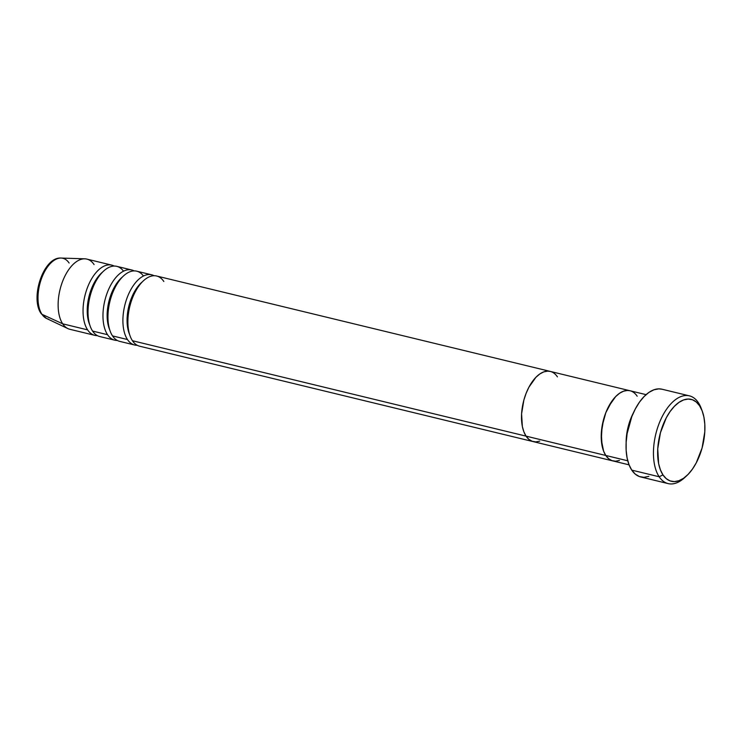 <?xml version="1.0" encoding="UTF-8"?>
<svg xmlns="http://www.w3.org/2000/svg" width="742" height="742" viewBox="0 0 742 742"><rect width="100%" height="100%" fill="white"/><g stroke="black" fill="none" stroke-linecap="round" stroke-linejoin="round"><path stroke-width="1.11" d="M685.599 476.726A45.141 23.651 -76.4 0 1 668.134 483.599A45.141 23.651 -76.4 0 1 659.165 476.763L662.968 474.899A42.136 22.075 -76.4 0 1 666.297 417.765A42.136 22.075 -76.4 0 1 699.567 405.763L698.38 402.693A45.141 23.651 103.6 0 0 662.736 415.548A45.141 23.651 103.6 0 0 659.165 476.763A45.141 23.651 -76.4 0 1 658.748 424.461A45.141 23.651 -76.4 0 1 689.411 395.857A45.141 23.651 -76.4 0 1 698.38 402.693A45.141 23.651 -76.4 0 1 701.784 409.955A45.141 23.651 103.6 0 0 701.301 408.564A45.141 23.651 103.6 0 0 698.38 402.693L699.567 405.763L696.293 402.025L692.444 399.762L688.168 399.057L683.623 399.938L678.986 402.368L674.441 406.254L670.156 411.458L666.297 417.765L660.436 432.716L657.737 448.817L658.627 463.629L660.399 469.825L662.968 474.899L666.233 478.636L670.082 480.899L674.367 481.604L678.902 480.723L683.54 478.293L688.084 474.407L692.369 469.204L696.228 462.897L702.09 447.955L704.789 431.844L704.798 424.127L703.898 417.032L702.136 410.836L699.567 405.763A42.136 22.075 -76.4 0 1 702.294 411.244A42.136 22.075 -76.4 0 1 686.638 475.817A42.136 22.075 -76.4 0 1 662.968 474.899L659.165 476.763L631.757 470.122L659.165 476.763A45.141 23.651 103.6 0 0 684.532 477.746L686.638 475.817M626.127 442.955A36.117 18.921 -76.4 0 1 633.445 412.756M646.087 394.642L156.645 276.015A36.117 18.921 103.6 0 0 132.122 298.896A36.117 18.921 103.6 0 0 132.456 340.736L605.787 455.467L608.588 458.667L611.89 460.615L615.554 461.218L619.449 460.467L615.554 461.218L611.89 460.615L608.588 458.667L605.787 455.467L627.751 460.791L605.787 455.467L603.589 451.127L601.308 439.728L602.096 426.214L605.834 412.654L611.955 401.088L615.628 396.636L619.524 393.297L623.493 391.21L627.389 390.459L630.051 390.756L627.389 390.459L623.493 391.21L619.524 393.297L615.628 396.636L608.644 406.495L605.834 412.654L603.617 419.304L601.308 433.115L602.077 445.812L603.589 451.127L605.787 455.467A36.117 18.921 103.6 0 0 612.966 460.94A36.117 18.921 -76.4 0 1 605.787 455.467A36.117 18.921 -76.4 0 1 605.453 413.628A36.117 18.921 -76.4 0 1 629.986 390.737A36.117 18.921 103.6 0 0 605.453 413.628A36.117 18.921 103.6 0 0 605.787 455.467L526.069 436.138A36.117 18.921 -76.4 0 1 525.735 394.308A36.117 18.921 -76.4 0 1 550.258 371.417A36.117 18.921 -76.4 0 1 557.437 376.89M689.411 395.857L662.003 389.216A45.141 23.651 103.6 0 0 631.349 417.82A45.141 23.651 103.6 0 0 631.757 470.122A45.141 23.651 103.6 0 0 640.736 476.958L668.134 483.599M648.842 476.364L643.973 477.31L639.391 476.549L635.263 474.119L631.757 470.122L629.012 464.687L627.12 458.046L626.155 450.45L626.165 442.176L627.138 433.56L631.813 416.596L635.337 408.907L639.465 402.145L644.056 396.58L648.935 392.407L653.897 389.8L658.766 388.864L662.096 389.235M48.369 319.079A31.247 16.37 -76.4 0 1 41.96 314.293L62.699 323.827L41.96 314.293A31.247 16.37 103.6 0 0 46.486 318.429L41.172 313.634C29.866 298.191 43.453 256.565 61.122 258.058A31.247 16.37 103.6 0 0 41.107 279.678A31.247 16.37 103.6 0 0 41.96 314.293A3.005 2.309 146.4 0 1 41.162 313.616A3.005 2.309 -33.6 0 0 41.96 314.293A31.247 16.37 -76.4 0 1 40.439 281.765A31.247 16.37 -76.4 0 1 58.72 258.29A31.247 16.37 -76.4 0 1 69.108 263.03M151.665 274.8L136.714 271.182A36.117 18.921 103.6 0 0 112.19 294.073A36.117 18.921 103.6 0 0 112.524 335.903L127.476 339.53A36.117 18.921 -76.4 0 1 127.142 297.69A36.117 18.921 -76.4 0 1 151.665 274.8A36.117 18.921 -76.4 0 1 154.076 275.727M97.36 335.616A36.117 18.921 -76.4 0 1 94.791 335.338A36.117 18.921 -76.4 0 1 87.612 329.865L62.699 323.827L87.612 329.865A36.117 18.921 -76.4 0 1 87.278 288.035A36.117 18.921 -76.4 0 1 111.801 265.144L86.897 259.106A36.117 18.921 103.6 0 0 62.365 281.988A36.117 18.921 103.6 0 0 62.699 323.827A36.117 18.921 -76.4 0 1 61.716 283.815A36.117 18.921 -76.4 0 1 84.848 258.828A36.117 18.921 -76.4 0 1 94.076 264.579M111.801 265.144A36.117 18.921 -76.4 0 1 114.222 266.072M131.733 269.977L116.791 266.35A36.117 18.921 103.6 0 0 92.258 289.241A36.117 18.921 103.6 0 0 92.592 331.071L107.544 334.698A36.117 18.921 -76.4 0 1 107.21 292.858A36.117 18.921 -76.4 0 1 131.733 269.977A36.117 18.921 -76.4 0 1 134.144 270.904M117.292 340.448A36.117 18.921 -76.4 0 1 114.722 340.17A36.117 18.921 -76.4 0 1 107.544 334.698L92.592 331.071A36.117 18.921 103.6 0 0 99.771 336.543L114.722 340.17M46.486 318.429L67.93 328.613A36.117 18.921 -76.4 0 1 62.699 323.827A36.117 18.921 103.6 0 0 69.878 329.3L94.791 335.338M46.013 268.78L41.227 277.833M39.493 283.045L37.684 293.86L38.278 303.803M550.258 371.417A36.117 18.921 103.6 0 0 525.735 394.308A36.117 18.921 103.6 0 0 526.069 436.138L528.87 439.347L532.172 441.286L535.835 441.898L539.731 441.138L535.835 441.898L532.172 441.286L528.87 439.347L526.069 436.138L523.871 431.798L522.349 426.483L521.589 413.786L523.898 399.984L526.115 393.325L528.925 387.176L535.909 377.307L539.805 373.977L543.775 371.89L547.67 371.139L550.332 371.436L547.67 371.139L543.775 371.89L539.805 373.977L535.909 377.307L528.925 387.176L526.115 393.325L523.898 399.984L521.589 413.786L522.349 426.483L523.871 431.798L526.069 436.138L132.456 340.736A36.117 18.921 103.6 0 0 139.635 346.208L533.248 441.62A36.117 18.921 -76.4 0 1 526.069 436.138A36.117 18.921 103.6 0 0 533.248 441.62L629.068 464.844M137.224 345.28A36.117 18.921 -76.4 0 1 134.654 345.002A36.117 18.921 -76.4 0 1 127.476 339.53L112.524 335.903A36.117 18.921 103.6 0 0 119.703 341.376L134.654 345.002M89.782 324.968A33.102 17.344 -76.4 0 1 99.818 274.716M123.524 271.192A36.117 18.921 103.6 0 0 95.189 282.609A36.117 18.921 103.6 0 0 92.592 331.071M102.6 272.064A33.102 17.344 103.6 0 0 87.992 319.069M87.612 329.865A36.117 18.921 -76.4 0 1 86.916 289.037A36.117 18.921 -76.4 0 1 110.679 264.94M109.714 329.8A33.102 17.344 -76.4 0 1 119.75 279.548M143.456 276.024A36.117 18.921 103.6 0 0 115.121 287.442A36.117 18.921 103.6 0 0 112.524 335.903M122.532 276.896A33.102 17.344 103.6 0 0 107.915 323.902M107.544 334.698A36.117 18.921 -76.4 0 1 106.839 293.869A36.117 18.921 -76.4 0 1 130.611 269.763M129.637 334.633A33.102 17.344 -76.4 0 1 139.681 284.381M163.824 281.487A36.117 18.921 103.6 0 0 135.313 291.773A36.117 18.921 103.6 0 0 132.456 340.736M142.464 281.728A33.102 17.344 103.6 0 0 127.847 328.734M127.476 339.53A36.117 18.921 -76.4 0 1 126.771 298.701A36.117 18.921 -76.4 0 1 150.543 274.596M629.986 390.737A36.117 18.921 -76.4 0 1 637.165 396.209M701.301 408.564L702.294 411.244M84.848 258.828L61.122 258.058"/></g></svg>
